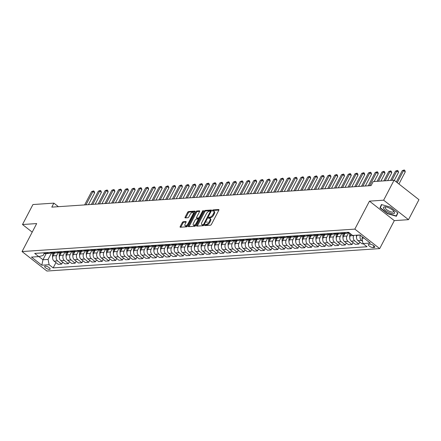 <?xml version="1.0" encoding="UTF-8"?>
<svg xmlns="http://www.w3.org/2000/svg" width="441" height="441" viewBox="0 0 441 441"><rect width="100%" height="100%" fill="white"/><g stroke="black" fill="none" stroke-linecap="round" stroke-linejoin="round"><path stroke-width="0.66" d="M204.767 225.064A0.656 0.298 -51.9 0 0 204.729 225.56A0.656 0.298 -51.9 0 0 204.85 225.588L210.484 225.208A0.943 0.424 -51.9 0 0 211.426 224.392L218.808 210.263A0.943 0.424 -51.9 0 0 218.857 209.558A0.943 0.424 -51.9 0 0 218.686 209.514L213.053 209.894A0.656 0.298 -51.9 0 0 212.397 210.467A0.656 0.298 -51.9 0 0 212.358 210.963A0.656 0.298 -51.9 0 0 212.479 210.996L213.207 210.947A3.01 1.367 -51.9 0 1 213.753 211.09A3.01 1.367 -51.9 0 1 213.593 213.339L212.975 214.519A3.01 1.367 -51.9 0 1 209.966 217.143L209.238 217.192A0.656 0.298 -51.9 0 0 208.582 217.766A0.656 0.298 -51.9 0 0 208.543 218.262A0.656 0.298 -51.9 0 0 208.665 218.289L209.392 218.24A3.01 1.367 -51.9 0 1 209.938 218.383A3.01 1.367 -51.9 0 1 209.778 220.638L209.161 221.817A3.01 1.367 -51.9 0 1 206.151 224.441L205.423 224.491A0.656 0.298 -51.9 0 0 204.767 225.064M49.546 269.429A3.065 1.031 -152.4 0 0 50.114 269.164A3.065 1.031 -152.4 0 0 48.538 267.213A3.065 1.031 -152.4 0 0 45.247 266.055A3.065 1.031 -152.4 0 0 44.679 266.325A3.065 1.031 -152.4 0 0 46.261 268.277A3.065 1.031 -152.4 0 0 49.546 269.429M183.23 221.707A0.943 0.424 -51.9 0 0 182.287 222.529L180.215 226.492A0.943 0.424 -51.9 0 0 180.165 227.198A0.943 0.424 -51.9 0 0 180.336 227.242L186.593 226.817A0.943 0.424 -51.9 0 0 187.535 226.001L194.916 211.873A0.943 0.424 -51.9 0 0 194.972 211.173A0.943 0.424 -51.9 0 0 194.801 211.123L188.544 211.548A0.943 0.424 -51.9 0 0 187.601 212.369L185.099 217.154A0.943 0.424 -51.9 0 0 185.049 217.86A0.943 0.424 -51.9 0 0 185.22 217.904L187.899 217.722A0.943 0.424 -51.9 0 0 188.836 216.9L190.077 214.53A2.514 1.141 -51.9 0 1 193.048 212.452A2.514 1.141 -51.9 0 1 192.915 214.337L188.053 223.637A2.514 1.141 -51.9 0 1 185.082 225.709A2.514 1.141 -51.9 0 1 185.214 223.83L186.025 222.281A0.943 0.424 -51.9 0 0 186.074 221.575A0.943 0.424 -51.9 0 0 185.909 221.531L183.23 221.707L183.903 222.236A0.943 0.424 -51.9 0 0 182.96 223.058L180.887 227.021A0.943 0.424 -51.9 0 0 180.804 227.209M36.68 223.57L22.497 224.524L32.943 204.541L53.879 203.13L51.79 207.127L371.068 185.606L373.163 181.609L394.094 180.198L383.648 200.181L369.464 201.14L354.84 229.116L22.05 251.552L36.68 223.57M196.708 225.379A0.943 0.424 -51.9 0 0 196.658 226.084A0.943 0.424 -51.9 0 0 196.829 226.128L203.086 225.709A0.943 0.424 -51.9 0 0 204.029 224.888L211.41 210.765A0.943 0.424 -51.9 0 0 211.46 210.059A0.943 0.424 -51.9 0 0 211.289 210.015L205.032 210.434A0.943 0.424 -51.9 0 0 204.095 211.256L196.708 225.379L197.381 225.908A0.943 0.424 -51.9 0 0 197.298 226.101M194.839 226.266L188.583 226.685A0.943 0.424 -51.9 0 1 188.412 226.641A0.943 0.424 -51.9 0 1 188.461 225.935L195.848 211.812A0.943 0.424 -51.9 0 1 196.785 210.991L199.464 210.809A0.943 0.424 -51.9 0 1 199.635 210.859A0.943 0.424 -51.9 0 1 199.586 211.559L196.592 217.286A0.943 0.424 -51.9 0 0 196.543 217.992A0.943 0.424 -51.9 0 0 196.714 218.036L198.489 217.92A0.943 0.424 -51.9 0 0 199.426 217.099L202.546 211.134A0.656 0.298 -51.9 0 1 203.323 210.589A0.656 0.298 -51.9 0 1 203.29 211.085L195.782 225.445A0.943 0.424 -51.9 0 1 194.839 226.266M370.054 244.22L368.863 244.303A2.971 0.998 -152.4 0 0 368.318 244.557A2.971 0.998 -152.4 0 0 369.845 246.447A2.971 0.998 -152.4 0 0 373.031 247.566L374.216 247.489A2.971 0.998 -152.4 0 0 374.767 247.23A2.971 0.998 -152.4 0 0 373.24 245.339A2.971 0.998 -152.4 0 0 370.054 244.22M354.84 229.116L379.69 248.603L46.906 271.039L22.05 251.552M55.946 262.582L53.168 267.896L367.05 246.74L362.982 243.553L370.275 243.063L359.933 234.954L352.64 235.444L348.572 232.258L34.696 253.415L38.758 256.601L43.119 255.51L44.249 253.343M53.168 267.896L49.105 264.71L41.812 265.201L31.465 257.092L38.758 256.601M369.464 201.14L394.32 220.627L408.504 219.668L383.648 200.181M408.504 219.668L418.95 199.685L394.094 180.198M22.497 224.524L32.199 232.131M394.32 220.627L379.69 248.603M58.41 206.68L53.879 203.13M362.982 243.553L361.967 238.25L362.601 237.043M361.967 238.25L363.968 238.118M46.162 253.619L42.959 259.755L48.091 259.407L51.41 253.057M62.699 262.125L61.679 264.087L58.168 264.319L54.1 261.133A3.831 3.159 -93.9 0 1 53.085 255.83L54.535 253.051M61.679 264.087L57.611 260.901A3.831 3.159 -93.9 0 1 56.597 255.593L58.162 252.605M69.452 261.673L68.432 263.63L64.921 263.867L60.852 260.681A3.831 3.159 -93.9 0 1 59.838 255.378L61.288 252.599M68.432 263.63L64.364 260.444A3.831 3.159 -93.9 0 1 63.35 255.141L64.915 252.147M76.205 261.215L75.185 263.172L71.674 263.409L67.605 260.223A3.831 3.159 -93.9 0 1 66.591 254.92L68.046 252.142M75.185 263.172L71.117 259.986A3.831 3.159 -93.9 0 1 70.102 254.683L71.668 251.695M82.958 260.763L81.938 262.72L78.426 262.957L74.358 259.771A3.831 3.159 -93.9 0 1 73.344 254.468L74.799 251.69M81.938 262.72L77.87 259.534A3.831 3.159 -93.9 0 1 76.855 254.231L78.421 251.238M89.71 260.306L88.691 262.263L85.179 262.5L81.111 259.314A3.831 3.159 -93.9 0 1 80.097 254.01L81.552 251.232M88.691 262.263L84.622 259.076A3.831 3.159 -93.9 0 1 83.608 253.773L85.174 250.786M96.463 259.854L95.443 261.811L91.932 262.048L87.864 258.861A3.831 3.159 -93.9 0 1 86.849 253.553L88.305 250.78M95.443 261.811L91.375 258.624A3.831 3.159 -93.9 0 1 90.361 253.316L91.926 250.328M103.216 259.396L102.196 261.353L98.685 261.59L94.617 258.404A3.831 3.159 -93.9 0 1 93.602 253.101L95.058 250.323M102.196 261.353L98.128 258.167A3.831 3.159 -93.9 0 1 97.114 252.864L98.679 249.871M109.969 258.939L108.949 260.901L105.438 261.133L101.369 257.946A3.831 3.159 -93.9 0 1 100.355 252.643L101.81 249.865M108.949 260.901L104.881 257.715A3.831 3.159 -93.9 0 1 103.867 252.406L105.432 249.419M116.722 258.487L115.702 260.444L112.19 260.681L108.128 257.494A3.831 3.159 -93.9 0 1 107.108 252.191L108.563 249.413M115.702 260.444L111.639 257.257A3.831 3.159 -93.9 0 1 110.619 251.954L112.185 248.961M123.474 258.029L122.455 259.986L118.943 260.223L114.881 257.037A3.831 3.159 -93.9 0 1 113.861 251.734L115.316 248.956M122.455 259.986L118.392 256.8A3.831 3.159 -93.9 0 1 117.372 251.497L118.938 248.509M130.227 257.577L129.207 259.534L125.696 259.771L121.633 256.585A3.831 3.159 -93.9 0 1 120.614 251.282L122.069 248.504M129.207 259.534L125.145 256.348A3.831 3.159 -93.9 0 1 124.125 251.045L125.691 248.051M136.986 257.12L135.96 259.076L132.449 259.314L128.386 256.127A3.831 3.159 -93.9 0 1 127.366 250.824L128.822 248.046M135.96 259.076L131.898 255.89A3.831 3.159 -93.9 0 1 130.878 250.587L132.443 247.599M143.738 256.668L142.713 258.624L139.202 258.861L135.139 255.675A3.831 3.159 -93.9 0 1 134.119 250.367L135.574 247.594M142.713 258.624L138.65 255.438A3.831 3.159 -93.9 0 1 137.631 250.13L139.196 247.142M150.491 256.21L149.466 258.167L145.954 258.404L141.892 255.218A3.831 3.159 -93.9 0 1 140.872 249.915L142.327 247.136M149.466 258.167L145.403 254.981A3.831 3.159 -93.9 0 1 144.389 249.678L145.949 246.684M157.244 255.752L156.219 257.715L152.707 257.946L148.645 254.76A3.831 3.159 -93.9 0 1 147.63 249.457L149.08 246.679M156.219 257.715L152.156 254.529A3.831 3.159 -93.9 0 1 151.142 249.22L152.702 246.232M163.997 255.3L162.972 257.257L159.46 257.494L155.397 254.308A3.831 3.159 -93.9 0 1 154.383 249.005L155.833 246.227M162.972 257.257L158.909 254.071A3.831 3.159 -93.9 0 1 157.895 248.768L159.455 245.775M170.75 254.843L169.724 256.8L166.213 257.037L162.15 253.851A3.831 3.159 -93.9 0 1 161.136 248.548L162.586 245.769M169.724 256.8L165.662 253.614A3.831 3.159 -93.9 0 1 164.647 248.311L166.207 245.323M177.502 254.391L176.477 256.348L172.966 256.585L168.903 253.399A3.831 3.159 -93.9 0 1 167.889 248.09L169.338 245.317M176.477 256.348L172.414 253.162A3.831 3.159 -93.9 0 1 171.4 247.859L172.96 244.865M184.255 253.933L183.23 255.89L179.719 256.127L175.656 252.941A3.831 3.159 -93.9 0 1 174.642 247.638L176.091 244.86M183.23 255.89L179.167 252.704A3.831 3.159 -93.9 0 1 178.153 247.401L179.713 244.413M191.008 253.481L189.983 255.438L186.471 255.675L182.409 252.489A3.831 3.159 -93.9 0 1 181.394 247.18L182.844 244.408M189.983 255.438L185.92 252.252A3.831 3.159 -93.9 0 1 184.906 246.943L186.466 243.956M197.761 253.024L196.736 254.981L193.224 255.218L189.161 252.031A3.831 3.159 -93.9 0 1 188.147 246.728L189.597 243.95M196.736 254.981L192.673 251.794A3.831 3.159 -93.9 0 1 191.659 246.491L193.219 243.498M204.514 252.566L203.488 254.523L199.977 254.76L195.914 251.574A3.831 3.159 -93.9 0 1 194.9 246.271L196.35 243.493M203.488 254.523L199.426 251.337A3.831 3.159 -93.9 0 1 198.411 246.034L199.971 243.046M211.267 252.114L210.241 254.071L206.73 254.308L202.667 251.122A3.831 3.159 -93.9 0 1 201.653 245.819L203.103 243.041M210.241 254.071L206.179 250.885A3.831 3.159 -93.9 0 1 205.164 245.582L206.724 242.589M218.019 251.657L216.994 253.614L213.483 253.851L209.42 250.664A3.831 3.159 -93.9 0 1 208.406 245.361L209.855 242.583M216.994 253.614L212.931 250.427A3.831 3.159 -93.9 0 1 211.917 245.124L213.477 242.137M224.772 251.205L223.747 253.162L220.235 253.399L216.173 250.212A3.831 3.159 -93.9 0 1 215.158 244.904L216.608 242.131M223.747 253.162L219.684 249.975A3.831 3.159 -93.9 0 1 218.67 244.672L220.23 241.679M231.525 250.747L230.5 252.704L226.988 252.941L222.925 249.755A3.831 3.159 -93.9 0 1 221.911 244.452L223.361 241.674M230.5 252.704L226.437 249.518A3.831 3.159 -93.9 0 1 225.423 244.215L226.983 241.227M238.278 250.295L237.252 252.252L233.741 252.489L229.678 249.303A3.831 3.159 -93.9 0 1 228.664 243.994L230.114 241.221M237.252 252.252L233.19 249.066A3.831 3.159 -93.9 0 1 232.175 243.757L233.736 240.769M245.031 249.838L244.005 251.794L240.494 252.031L236.431 248.845A3.831 3.159 -93.9 0 1 235.417 243.542L236.867 240.764M244.005 251.794L239.943 248.608A3.831 3.159 -93.9 0 1 238.928 243.305L240.494 240.312M251.783 249.38L250.758 251.337L247.247 251.574L243.184 248.388A3.831 3.159 -93.9 0 1 242.17 243.085L243.619 240.306M250.758 251.337L246.695 248.151A3.831 3.159 -93.9 0 1 245.681 242.848L247.247 239.86M258.536 248.928L257.511 250.885L253.999 251.122L249.937 247.936A3.831 3.159 -93.9 0 1 248.922 242.633L250.372 239.854M257.511 250.885L253.448 247.699A3.831 3.159 -93.9 0 1 252.434 242.396L253.999 239.402M265.289 248.47L264.269 250.427L260.752 250.664L256.69 247.478A3.831 3.159 -93.9 0 1 255.675 242.175L257.125 239.397M264.269 250.427L260.201 247.241A3.831 3.159 -93.9 0 1 259.187 241.938L260.752 238.95M272.042 248.018L271.022 249.975L267.511 250.212L263.442 247.026A3.831 3.159 -93.9 0 1 262.428 241.718L263.878 238.945M271.022 249.975L266.954 246.789A3.831 3.159 -93.9 0 1 265.94 241.486L267.505 238.493M278.795 247.561L277.775 249.518L274.263 249.755L270.195 246.569A3.831 3.159 -93.9 0 1 269.181 241.266L270.631 238.487M277.775 249.518L273.707 246.332A3.831 3.159 -93.9 0 1 272.692 241.029L274.258 238.041M285.548 247.109L284.528 249.066L281.016 249.303L276.948 246.117A3.831 3.159 -93.9 0 1 275.934 240.808L277.389 238.035M284.528 249.066L280.459 245.88A3.831 3.159 -93.9 0 1 279.445 240.571L281.011 237.583M292.3 246.651L291.281 248.608L287.769 248.845L283.701 245.659A3.831 3.159 -93.9 0 1 282.687 240.356L284.142 237.578M291.281 248.608L287.212 245.422A3.831 3.159 -93.9 0 1 286.198 240.119L287.764 237.126M299.053 246.194L298.033 248.151L294.522 248.388L290.454 245.202A3.831 3.159 -93.9 0 1 289.439 239.898L290.895 237.12M298.033 248.151L293.965 244.964A3.831 3.159 -93.9 0 1 292.951 239.661L294.516 236.674M305.806 245.742L304.786 247.699L301.275 247.936L297.206 244.749A3.831 3.159 -93.9 0 1 296.192 239.446L297.647 236.668M304.786 247.699L300.718 244.512A3.831 3.159 -93.9 0 1 299.704 239.209L301.269 236.216M312.559 245.284L311.539 247.241L308.027 247.478L303.959 244.292A3.831 3.159 -93.9 0 1 302.945 238.989L304.4 236.211M311.539 247.241L307.471 244.055A3.831 3.159 -93.9 0 1 306.456 238.752L308.022 235.764M319.312 244.832L318.292 246.789L314.78 247.026L310.712 243.84A3.831 3.159 -93.9 0 1 309.698 238.531L311.153 235.759M318.292 246.789L314.229 243.603A3.831 3.159 -93.9 0 1 313.209 238.294L314.775 235.307M326.064 244.375L325.045 246.332L321.533 246.569L317.47 243.382A3.831 3.159 -93.9 0 1 316.451 238.079L317.906 235.301M325.045 246.332L320.982 243.145A3.831 3.159 -93.9 0 1 319.962 237.842L321.528 234.855M332.817 243.917L331.797 245.88L328.286 246.117L324.223 242.93A3.831 3.159 -93.9 0 1 323.203 237.622L324.659 234.844M331.797 245.88L327.735 242.693A3.831 3.159 -93.9 0 1 326.715 237.385L328.28 234.397M339.576 243.465L338.55 245.422L335.039 245.659L330.976 242.473A3.831 3.159 -93.9 0 1 329.956 237.17L331.412 234.392M338.55 245.422L334.487 242.236A3.831 3.159 -93.9 0 1 333.468 236.933L335.033 233.939M346.328 243.008L345.303 244.964L341.792 245.202L337.729 242.015A3.831 3.159 -93.9 0 1 336.709 236.712L338.164 233.934M345.303 244.964L341.24 241.778A3.831 3.159 -93.9 0 1 340.22 236.475L341.786 233.487M353.081 242.556L352.056 244.512L348.544 244.749L344.482 241.563A3.831 3.159 -93.9 0 1 343.462 236.26L344.917 233.482M352.056 244.512L347.993 241.326A3.831 3.159 -93.9 0 1 346.973 236.023L348.539 233.03M359.834 242.098L358.809 244.055L355.297 244.292L351.234 241.106A3.831 3.159 -93.9 0 1 350.22 235.803L351.053 234.204M358.809 244.055L354.746 240.869A3.831 3.159 -93.9 0 1 353.732 235.566L353.836 235.362M363.241 243.757L362.05 243.84L357.987 240.654A3.831 3.159 -93.9 0 1 356.973 235.345L357.078 235.147M38.891 256.568L42.959 259.755L41.812 265.201M207.446 222.066L206.41 222.137M362.541 241.233L361.499 240.417A3.831 3.159 -93.9 0 1 360.385 235.307M349.719 233.157L349.57 233.168A3.831 3.159 -93.9 0 1 347.64 232.539L347.381 232.335M347.91 232.732A3.831 3.159 -93.9 0 1 346.328 233.383A3.831 3.159 -93.9 0 1 344.399 232.76L344.14 232.556M346.328 233.383L342.817 233.62A3.831 3.159 -93.9 0 1 340.887 232.997L340.628 232.793M341.158 233.19A3.831 3.159 -93.9 0 1 339.576 233.84A3.831 3.159 -93.9 0 1 337.646 233.217L337.387 233.013M339.576 233.84L336.064 234.077A3.831 3.159 -93.9 0 1 334.135 233.454L333.876 233.25M334.405 233.642A3.831 3.159 -93.9 0 1 332.823 234.298A3.831 3.159 -93.9 0 1 330.893 233.669L330.634 233.465M332.823 234.298L329.311 234.535A3.831 3.159 -93.9 0 1 327.382 233.906L327.123 233.702M327.652 234.099A3.831 3.159 -93.9 0 1 326.07 234.75A3.831 3.159 -93.9 0 1 324.141 234.127L323.881 233.923M326.07 234.75L322.558 234.987A3.831 3.159 -93.9 0 1 320.629 234.364L320.37 234.16M320.899 234.551A3.831 3.159 -93.9 0 1 319.317 235.207A3.831 3.159 -93.9 0 1 317.388 234.579L317.129 234.375M319.317 235.207L315.806 235.444A3.831 3.159 -93.9 0 1 313.876 234.816L313.617 234.612M314.146 235.009A3.831 3.159 -93.9 0 1 312.564 235.659A3.831 3.159 -93.9 0 1 310.635 235.036L310.376 234.833M312.564 235.659L309.053 235.896A3.831 3.159 -93.9 0 1 307.123 235.274L306.864 235.07M307.394 235.466A3.831 3.159 -93.9 0 1 305.811 236.117A3.831 3.159 -93.9 0 1 303.882 235.488L303.623 235.29M305.811 236.117L302.3 236.354A3.831 3.159 -93.9 0 1 300.371 235.726L300.112 235.522M300.641 235.918A3.831 3.159 -93.9 0 1 299.059 236.574A3.831 3.159 -93.9 0 1 297.129 235.946L296.87 235.742M299.059 236.574L295.547 236.806A3.831 3.159 -93.9 0 1 293.618 236.183L293.359 235.979M293.888 236.376A3.831 3.159 -93.9 0 1 292.306 237.026A3.831 3.159 -93.9 0 1 290.376 236.404L290.117 236.2M292.306 237.026L288.794 237.264A3.831 3.159 -93.9 0 1 286.865 236.641L286.606 236.437M287.135 236.828A3.831 3.159 -93.9 0 1 285.553 237.484A3.831 3.159 -93.9 0 1 283.624 236.856L283.365 236.652M285.553 237.484L282.042 237.721A3.831 3.159 -93.9 0 1 280.112 237.093L279.853 236.889M280.382 237.286A3.831 3.159 -93.9 0 1 278.8 237.936A3.831 3.159 -93.9 0 1 276.871 237.313L276.612 237.109M278.8 237.936L275.289 238.173A3.831 3.159 -93.9 0 1 273.359 237.55L273.1 237.346M273.629 237.738A3.831 3.159 -93.9 0 1 272.047 238.394A3.831 3.159 -93.9 0 1 270.118 237.765L269.859 237.561M272.047 238.394L268.536 238.631A3.831 3.159 -93.9 0 1 266.607 238.002L266.347 237.798M266.877 238.195A3.831 3.159 -93.9 0 1 265.295 238.846A3.831 3.159 -93.9 0 1 263.365 238.223L263.106 238.019M265.295 238.846L261.783 239.083A3.831 3.159 -93.9 0 1 259.854 238.46L259.595 238.256M260.124 238.653A3.831 3.159 -93.9 0 1 258.542 239.303A3.831 3.159 -93.9 0 1 256.612 238.675L256.353 238.476M258.542 239.303L255.03 239.54A3.831 3.159 -93.9 0 1 253.101 238.912L252.842 238.713M253.371 239.105A3.831 3.159 -93.9 0 1 251.789 239.761A3.831 3.159 -93.9 0 1 249.86 239.132L249.6 238.928M251.789 239.761L248.277 239.992A3.831 3.159 -93.9 0 1 246.348 239.369L246.089 239.165M246.618 239.562A3.831 3.159 -93.9 0 1 245.036 240.213A3.831 3.159 -93.9 0 1 243.107 239.59L242.842 239.386M245.036 240.213L241.525 240.45A3.831 3.159 -93.9 0 1 239.595 239.827L239.331 239.623M239.865 240.014A3.831 3.159 -93.9 0 1 238.283 240.67A3.831 3.159 -93.9 0 1 236.354 240.042L236.089 239.838M238.283 240.67L234.772 240.907A3.831 3.159 -93.9 0 1 232.842 240.279L232.578 240.075M233.113 240.472A3.831 3.159 -93.9 0 1 231.531 241.122A3.831 3.159 -93.9 0 1 229.596 240.499L229.337 240.295M231.531 241.122L228.014 241.359A3.831 3.159 -93.9 0 1 226.084 240.736L225.825 240.532M226.36 240.924A3.831 3.159 -93.9 0 1 224.772 241.58A3.831 3.159 -93.9 0 1 222.843 240.951L222.584 240.747M224.772 241.58L221.261 241.817A3.831 3.159 -93.9 0 1 219.331 241.188L219.072 240.984M219.607 241.381A3.831 3.159 -93.9 0 1 218.019 242.032A3.831 3.159 -93.9 0 1 216.09 241.409L215.831 241.205M218.019 242.032L214.508 242.269A3.831 3.159 -93.9 0 1 212.579 241.646L212.319 241.442M212.854 241.839A3.831 3.159 -93.9 0 1 211.267 242.489A3.831 3.159 -93.9 0 1 209.337 241.861L209.078 241.662M211.267 242.489L207.755 242.726A3.831 3.159 -93.9 0 1 205.826 242.098L205.567 241.9M206.101 242.291A3.831 3.159 -93.9 0 1 204.514 242.947A3.831 3.159 -93.9 0 1 202.584 242.318L202.325 242.115M204.514 242.947L201.002 243.178A3.831 3.159 -93.9 0 1 199.073 242.556L198.814 242.352M199.349 242.748A3.831 3.159 -93.9 0 1 197.761 243.399A3.831 3.159 -93.9 0 1 195.832 242.776L195.572 242.572M197.761 243.399L194.249 243.636A3.831 3.159 -93.9 0 1 192.32 243.013L192.061 242.809M192.596 243.2A3.831 3.159 -93.9 0 1 191.008 243.856A3.831 3.159 -93.9 0 1 189.079 243.228L188.82 243.024M191.008 243.856L187.497 244.094A3.831 3.159 -93.9 0 1 185.567 243.465L185.308 243.261M185.843 243.658A3.831 3.159 -93.9 0 1 184.255 244.308A3.831 3.159 -93.9 0 1 182.326 243.686L182.067 243.482M184.255 244.308L180.744 244.546A3.831 3.159 -93.9 0 1 178.814 243.923L178.555 243.719M179.09 244.11A3.831 3.159 -93.9 0 1 177.502 244.766A3.831 3.159 -93.9 0 1 175.573 244.138L175.314 243.934M177.502 244.766L173.991 245.003A3.831 3.159 -93.9 0 1 172.062 244.375L171.803 244.171M172.337 244.568A3.831 3.159 -93.9 0 1 170.75 245.218A3.831 3.159 -93.9 0 1 168.82 244.595L168.561 244.391M170.75 245.218L167.238 245.455A3.831 3.159 -93.9 0 1 165.309 244.832L165.05 244.628M165.584 245.025A3.831 3.159 -93.9 0 1 163.997 245.676A3.831 3.159 -93.9 0 1 162.067 245.047L161.808 244.849M163.997 245.676L160.485 245.913A3.831 3.159 -93.9 0 1 158.556 245.284L158.297 245.086M158.832 245.477A3.831 3.159 -93.9 0 1 157.244 246.133A3.831 3.159 -93.9 0 1 155.315 245.505L155.056 245.301M157.244 246.133L153.733 246.37A3.831 3.159 -93.9 0 1 151.803 245.742L151.544 245.538M152.073 245.935A3.831 3.159 -93.9 0 1 150.491 246.585A3.831 3.159 -93.9 0 1 148.562 245.962L148.303 245.758M150.491 246.585L146.98 246.822A3.831 3.159 -93.9 0 1 145.05 246.199L144.791 245.995M145.321 246.387A3.831 3.159 -93.9 0 1 143.738 247.043A3.831 3.159 -93.9 0 1 141.809 246.414L141.55 246.21M143.738 247.043L140.227 247.28A3.831 3.159 -93.9 0 1 138.298 246.651L138.039 246.447M138.568 246.844A3.831 3.159 -93.9 0 1 136.986 247.495A3.831 3.159 -93.9 0 1 135.056 246.872L134.797 246.668M136.986 247.495L133.474 247.732A3.831 3.159 -93.9 0 1 131.545 247.109L131.286 246.905M131.815 247.296A3.831 3.159 -93.9 0 1 130.233 247.952A3.831 3.159 -93.9 0 1 128.303 247.324L128.044 247.12M130.233 247.952L126.721 248.189A3.831 3.159 -93.9 0 1 124.792 247.561L124.533 247.357M125.062 247.754A3.831 3.159 -93.9 0 1 123.48 248.404A3.831 3.159 -93.9 0 1 121.551 247.781L121.292 247.577M123.48 248.404L119.969 248.641A3.831 3.159 -93.9 0 1 118.039 248.018L117.78 247.814M118.309 248.211A3.831 3.159 -93.9 0 1 116.727 248.862A3.831 3.159 -93.9 0 1 114.798 248.239L114.539 248.035M116.727 248.862L113.216 249.099A3.831 3.159 -93.9 0 1 111.286 248.47L111.027 248.272M111.556 248.663A3.831 3.159 -93.9 0 1 109.974 249.319A3.831 3.159 -93.9 0 1 108.045 248.691L107.786 248.487M109.974 249.319L106.463 249.556A3.831 3.159 -93.9 0 1 104.534 248.928L104.274 248.724M104.804 249.121A3.831 3.159 -93.9 0 1 103.222 249.771A3.831 3.159 -93.9 0 1 101.292 249.148L101.033 248.945M103.222 249.771L99.71 250.008A3.831 3.159 -93.9 0 1 97.781 249.386L97.522 249.182M98.051 249.573A3.831 3.159 -93.9 0 1 96.469 250.229A3.831 3.159 -93.9 0 1 94.539 249.6L94.28 249.397M96.469 250.229L92.957 250.466A3.831 3.159 -93.9 0 1 91.028 249.838L90.769 249.634M91.298 250.03A3.831 3.159 -93.9 0 1 89.716 250.681A3.831 3.159 -93.9 0 1 87.787 250.058L87.527 249.854M89.716 250.681L86.204 250.918A3.831 3.159 -93.9 0 1 84.275 250.295L84.016 250.091M84.545 250.482A3.831 3.159 -93.9 0 1 82.963 251.138A3.831 3.159 -93.9 0 1 81.034 250.51L80.775 250.306M82.963 251.138L79.452 251.376A3.831 3.159 -93.9 0 1 77.522 250.747L77.263 250.543M77.792 250.94A3.831 3.159 -93.9 0 1 76.21 251.59A3.831 3.159 -93.9 0 1 74.281 250.968L74.022 250.764M76.21 251.59L72.699 251.828A3.831 3.159 -93.9 0 1 70.769 251.205L70.51 251.001M71.04 251.398A3.831 3.159 -93.9 0 1 69.457 252.048A3.831 3.159 -93.9 0 1 67.528 251.425L67.269 251.221M69.457 252.048L65.946 252.285A3.831 3.159 -93.9 0 1 64.017 251.657L63.758 251.458M64.287 251.85A3.831 3.159 -93.9 0 1 62.705 252.506A3.831 3.159 -93.9 0 1 60.775 251.877L60.516 251.673M62.705 252.506L59.193 252.743A3.831 3.159 -93.9 0 1 57.264 252.114L57.005 251.91M57.534 252.307A3.831 3.159 -93.9 0 1 55.952 252.958A3.831 3.159 -93.9 0 1 54.023 252.335L53.763 252.131M55.952 252.958L52.44 253.195A3.831 3.159 -93.9 0 1 50.511 252.572L50.252 252.368M50.781 252.759A3.831 3.159 -93.9 0 1 49.199 253.415A3.831 3.159 -93.9 0 1 47.27 252.787L47.011 252.583M49.199 253.415L45.688 253.652A3.831 3.159 -93.9 0 1 43.758 253.024L43.499 252.82M48.091 259.407L49.105 264.71M381.432 204.541L379.96 207.827L387.446 213.692L396.404 216.277L397.87 212.992L390.384 207.121L381.432 204.541M397.65 212.816L396.25 215.936L387.573 213.433L387.446 213.692M381.647 204.602L379.96 207.827M205.462 225.549A0.656 0.298 -51.9 0 1 206.096 225.015L206.823 224.971A3.01 1.367 -51.9 0 0 209.833 222.341L209.161 221.817M209.938 218.383L210.611 218.912A3.01 1.367 -51.9 0 1 210.451 221.167L209.833 222.341M213.753 211.09L214.425 211.614A3.01 1.367 -51.9 0 1 214.265 213.868L213.648 215.043A3.01 1.367 -51.9 0 1 210.638 217.672L209.91 217.722A0.656 0.298 -51.9 0 0 209.277 218.251M218.89 210.076L213.725 210.423A0.656 0.298 -51.9 0 0 213.091 210.952M211.493 210.572L205.704 210.963A0.943 0.424 -51.9 0 0 204.767 211.785L197.381 225.908M203.075 224.651A0.656 0.298 -51.9 0 0 203.736 224.072L210.219 211.674A0.656 0.298 -51.9 0 0 210.252 211.184A0.656 0.298 -51.9 0 0 210.131 211.151L209.365 211.206A3.01 1.367 -51.9 0 0 206.355 213.83L201.923 222.303A3.01 1.367 -51.9 0 0 201.763 224.557A3.01 1.367 -51.9 0 0 202.309 224.701L203.075 224.651L203.748 225.175A0.656 0.298 -51.9 0 0 203.863 225.147M210.252 211.184L210.919 211.708A0.656 0.298 -51.9 0 0 210.804 211.68M201.763 224.557L202.436 225.086A3.01 1.367 -51.9 0 0 202.981 225.23L202.309 224.701M203.748 225.175L202.981 225.23M199.668 211.371L197.458 211.52A0.943 0.424 -51.9 0 0 196.521 212.341L189.134 226.465A0.943 0.424 -51.9 0 0 189.051 226.652M197.127 218.367A0.943 0.424 -51.9 0 0 197.215 218.521A0.943 0.424 -51.9 0 0 197.381 218.565L199.161 218.444A0.943 0.424 -51.9 0 0 199.519 218.295M193.483 223.234A2.514 1.141 -51.9 0 0 193.351 225.114A2.514 1.141 -51.9 0 0 196.322 223.041L198.031 219.767A0.943 0.424 -51.9 0 0 198.081 219.061A0.943 0.424 -51.9 0 0 197.915 219.017L196.135 219.138A0.943 0.424 -51.9 0 0 195.198 219.954L193.483 223.234M193.351 225.114L194.023 225.643A2.514 1.141 -51.9 0 0 196.14 224.75M186.113 222.088L183.903 222.236M185.082 225.709L185.755 226.239A2.514 1.141 -51.9 0 0 187.877 225.345M193.957 213.714A2.514 1.141 -51.9 0 0 193.72 212.981L193.048 212.452M195.005 211.686L189.211 212.077A0.943 0.424 -51.9 0 0 188.274 212.893L185.771 217.683A0.943 0.424 -51.9 0 0 185.689 217.871M398.94 183.996L405.262 171.896L403.581 170.579L402.231 170.673L396.332 181.951M397.258 182.679L403.581 170.579L404.226 169.961L404.899 170.491L405.262 171.896M402.231 170.673L404.226 169.961M356.493 237.385A2.541 2.095 -93.9 0 1 356.444 236.905L356.411 235.191M394.32 180.369L398.51 172.354L396.828 171.036L395.478 171.125L390.616 180.43M391.966 180.341L396.828 171.036L397.473 170.419L398.146 170.943L398.51 172.354M395.478 171.125L397.473 170.419M349.741 237.837A2.541 2.095 -93.9 0 1 349.691 237.363L349.608 233.162M387.667 180.628L391.757 172.806L390.076 171.488L388.725 171.582L383.863 180.887M350.65 233.884L350.672 234.932M385.214 180.793L390.076 171.488L390.72 170.876L391.393 171.4L391.757 172.806M388.725 171.582L390.72 170.876M342.988 238.294A2.541 2.095 -93.9 0 1 342.938 237.815L342.855 233.62M380.914 181.086L385.004 173.263L383.323 171.946L381.972 172.04L377.11 181.339M344.548 234.193L344.531 233.504M343.881 233.548L343.919 235.389M378.461 181.251L383.323 171.946L383.968 171.329L384.64 171.858L385.004 173.263M381.972 172.04L383.968 171.329M336.235 238.746A2.541 2.095 -93.9 0 1 336.185 238.272L336.103 234.077M374.161 181.538L378.251 173.715L376.57 172.403L375.219 172.492L368.268 185.793M337.795 234.645L337.778 233.962M337.128 234.006L337.167 235.841M369.619 185.705L376.57 172.403L377.215 171.786L377.887 172.31L378.251 173.715M375.219 172.492L377.215 171.786M388.141 212.165A6.229 2.095 -152.4 0 0 393.576 213.648A6.229 2.095 -152.4 0 0 393.934 211.36A6.229 2.095 -152.4 0 0 389.855 208.334A6.229 2.095 -152.4 0 0 385.269 206.835A6.229 2.095 -152.4 0 0 383.626 208.494A6.229 2.095 -152.4 0 0 388.141 212.165M386.007 206.934A4.713 1.588 -152.4 0 0 385.202 207.336A4.713 1.588 -152.4 0 0 388.73 210.969A4.713 1.588 -152.4 0 0 393.559 211.702A4.713 1.588 -152.4 0 0 393.427 210.815M397.815 212.948L396.25 215.936M387.573 213.433L380.324 207.744L381.719 204.624M329.482 239.204A2.541 2.095 -93.9 0 1 329.433 238.73L329.35 234.529M365.319 185.992L371.498 174.173L369.817 172.855L368.467 172.949L361.515 186.251M331.037 235.103L331.026 234.419M330.375 234.463L330.414 236.299M362.866 186.157L369.817 172.855L370.462 172.238L371.135 172.767L371.498 174.173M368.467 172.949L370.462 172.238M322.729 239.656A2.541 2.095 -93.9 0 1 322.68 239.182L322.597 234.987M358.566 186.449L364.746 174.63L363.064 173.313L361.714 173.401L354.762 186.703M324.284 235.555L324.273 234.871M323.622 234.915L323.661 236.751M356.113 186.615L363.064 173.313L363.709 172.696L364.382 173.219L364.746 174.63M361.714 173.401L363.709 172.696M315.977 240.113A2.541 2.095 -93.9 0 1 315.927 239.639L315.844 235.439M351.813 186.901L357.993 175.083L356.311 173.765L354.961 173.859L348.01 187.16M317.531 236.012L317.52 235.329M316.87 235.373L316.908 237.208M349.36 187.067L356.311 173.765L356.956 173.148L357.623 173.677L357.993 175.083M354.961 173.859L356.956 173.148M309.224 240.571A2.541 2.095 -93.9 0 1 309.174 240.091L309.091 235.896M345.06 187.359L351.24 175.54L349.559 174.223L348.208 174.311L341.257 187.612M310.778 236.464L310.767 235.781M310.117 235.825L310.155 237.66M342.607 187.524L349.559 174.223L350.204 173.605L350.871 174.129L351.24 175.54M348.208 174.311L350.204 173.605M302.471 241.023A2.541 2.095 -93.9 0 1 302.421 240.549L302.339 236.348M338.308 187.811L344.487 175.992L342.806 174.675L341.455 174.768L334.504 188.07M304.025 236.922L304.014 236.238M303.364 236.282L303.402 238.118M335.855 187.976L342.806 174.675L343.451 174.063L344.118 174.586L344.487 175.992M341.455 174.768L343.451 174.063M295.718 241.481A2.541 2.095 -93.9 0 1 295.668 241.001L295.586 236.806M331.555 188.268L337.734 176.45L336.053 175.132L334.702 175.226L327.751 188.528M297.273 237.379L297.262 236.69M296.611 236.734L296.65 238.575M329.102 188.434L336.053 175.132L336.698 174.515L337.365 175.044L337.734 176.45M334.702 175.226L336.698 174.515M288.965 241.933A2.541 2.095 -93.9 0 1 288.916 241.459L288.833 237.264M324.802 188.726L330.982 176.902L329.3 175.59L327.95 175.678L320.998 188.98M290.52 237.831L290.509 237.148M289.858 237.192L289.897 239.028M322.349 188.891L329.3 175.59L329.94 174.972L330.612 175.496L330.982 176.902M327.95 175.678L329.94 174.972M282.212 242.39A2.541 2.095 -93.9 0 1 282.163 241.916L282.08 237.716M318.049 189.178L324.229 177.359L322.547 176.042L321.197 176.135L314.246 189.437M283.767 238.289L283.756 237.605M283.105 237.649L283.144 239.485M315.596 189.343L322.547 176.042L323.187 175.424L323.859 175.953L324.229 177.359M321.197 176.135L323.187 175.424M275.46 242.842A2.541 2.095 -93.9 0 1 275.41 242.368L275.327 238.173M311.296 189.636L317.476 177.817L315.795 176.499L314.444 176.587L307.487 189.889M277.014 238.741L277.003 238.057M276.353 238.101L276.391 239.937M308.838 189.801L315.795 176.499L316.434 175.882L317.107 176.406L317.476 177.817M314.444 176.587L316.434 175.882M268.701 243.3A2.541 2.095 -93.9 0 1 268.657 242.826L268.575 238.625M304.544 190.088L310.723 178.269L309.042 176.951L307.691 177.045L300.734 190.347M270.261 239.198L270.25 238.515M269.6 238.559L269.638 240.395M302.085 190.253L309.042 176.951L309.681 176.334L310.354 176.863L310.723 178.269M307.691 177.045L309.681 176.334M261.948 243.757A2.541 2.095 -93.9 0 1 261.904 243.278L261.822 239.083M297.791 190.545L303.97 178.726L302.289 177.409L300.938 177.497L293.982 190.799M263.509 239.65L263.498 238.967M262.847 239.011L262.886 240.847M295.332 190.71L302.289 177.409L302.928 176.791L303.601 177.321L303.97 178.726M300.938 177.497L302.928 176.791M255.196 244.209A2.541 2.095 -93.9 0 1 255.152 243.735L255.069 239.535M291.038 190.997L297.217 179.178L295.536 177.861L294.186 177.955L287.229 191.256M256.756 240.108L256.745 239.424M256.094 239.469L256.133 241.304M288.579 191.162L295.536 177.861L296.176 177.249L296.848 177.773L297.217 179.178M294.186 177.955L296.176 177.249M248.443 244.667A2.541 2.095 -93.9 0 1 248.399 244.187L248.316 239.992M284.285 191.455L290.459 179.636L288.783 178.318L287.433 178.412L280.476 191.714M250.003 240.565L249.992 239.882M249.341 239.921L249.38 241.762M281.827 191.62L288.783 178.318L289.423 177.701L290.095 178.23L290.459 179.636M287.433 178.412L289.423 177.701M241.69 245.119A2.541 2.095 -93.9 0 1 241.646 244.645L241.563 240.45M277.532 191.912L283.706 180.088L282.031 178.776L280.68 178.864L273.723 192.166M243.25 241.018L243.239 240.334M242.589 240.378L242.627 242.214M275.074 192.078L282.031 178.776L282.67 178.158L283.343 178.682L283.706 180.088M280.68 178.864L282.67 178.158M234.937 245.576A2.541 2.095 -93.9 0 1 234.893 245.102L234.81 240.902M270.774 192.364L276.954 180.545L275.278 179.228L273.927 179.322L266.97 192.623M236.497 241.475L236.486 240.792M235.836 240.836L235.874 242.671M268.321 192.53L275.278 179.228L275.917 178.611L276.59 179.14L276.954 180.545M273.927 179.322L275.917 178.611M228.184 246.028A2.541 2.095 -93.9 0 1 228.14 245.554L228.058 241.359M264.021 192.822L270.201 181.003L268.525 179.685L267.174 179.774L260.218 193.075M229.744 241.927L229.733 241.244M229.083 241.288L229.122 243.123M261.568 192.987L268.525 179.685L269.164 179.068L269.837 179.592L270.201 181.003M267.174 179.774L269.164 179.068M221.432 246.486A2.541 2.095 -93.9 0 1 221.388 246.012L221.305 241.811M257.268 193.274L263.448 181.455L261.772 180.137L260.422 180.231L253.465 193.533M222.992 242.385L222.975 241.701M222.33 241.745L222.369 243.581M254.815 193.439L261.772 180.137L262.412 179.52L263.084 180.049L263.448 181.455M260.422 180.231L262.412 179.52M214.679 246.943A2.541 2.095 -93.9 0 1 214.635 246.464L214.552 242.269M250.516 193.731L256.695 181.912L255.019 180.595L253.669 180.683L246.712 193.985M216.239 242.837L216.222 242.153M215.577 242.197L215.61 244.033M248.062 193.897L255.019 180.595L255.659 179.978L256.331 180.507L256.695 181.912M253.669 180.683L255.659 179.978M207.926 247.395A2.541 2.095 -93.9 0 1 207.882 246.921L207.799 242.721M243.763 194.183L249.942 182.365L248.266 181.047L246.916 181.141L239.959 194.442M209.486 243.294L209.469 242.611M208.825 242.655L208.858 244.49M241.31 194.349L248.266 181.047L248.906 180.435L249.578 180.959L249.942 182.365M246.916 181.141L248.906 180.435M201.173 247.853A2.541 2.095 -93.9 0 1 201.129 247.379L201.046 243.178M237.01 194.641L243.189 182.822L241.514 181.505L240.163 181.598L233.206 194.9M202.733 243.752L202.717 243.068M202.072 243.107L202.105 244.948M234.557 194.806L241.514 181.505L242.153 180.887L242.826 181.416L243.189 182.822M240.163 181.598L242.153 180.887M194.42 248.305A2.541 2.095 -93.9 0 1 194.376 247.831L194.294 243.636M230.257 195.098L236.437 183.274L234.761 181.962L233.41 182.05L226.454 195.352M195.98 244.204L195.964 243.52M195.319 243.564L195.352 245.4M227.804 195.264L234.761 181.962L235.4 181.345L236.073 181.868L236.437 183.274M233.41 182.05L235.4 181.345M187.668 248.763A2.541 2.095 -93.9 0 1 187.623 248.289L187.541 244.088M223.504 195.55L229.684 183.732L228.008 182.414L226.657 182.508L219.701 195.81M189.228 244.661L189.211 243.978M188.566 244.022L188.599 245.858M221.051 195.716L228.008 182.414L228.647 181.797L229.32 182.326L229.684 183.732M226.657 182.508L228.647 181.797M180.915 249.215A2.541 2.095 -93.9 0 1 180.871 248.741L180.782 244.546M216.751 196.008L222.931 184.189L221.255 182.872L219.899 182.96L212.948 196.262M182.475 245.113L182.458 244.43M181.813 244.474L181.846 246.31M214.298 196.173L221.255 182.872L221.895 182.254L222.567 182.778L222.931 184.189M219.899 182.96L221.895 182.254M174.162 249.672A2.541 2.095 -93.9 0 1 174.118 249.198L174.03 244.998M209.999 196.46L216.178 184.641L214.497 183.324L213.146 183.417L206.195 196.719M175.722 245.571L175.705 244.887M175.06 244.931L175.094 246.767M207.546 196.625L214.497 183.324L215.142 182.706L215.814 183.236L216.178 184.641M213.146 183.417L215.142 182.706M167.409 250.13A2.541 2.095 -93.9 0 1 167.365 249.65L167.277 245.455M203.246 196.918L209.425 185.099L207.744 183.781L206.394 183.869L199.442 197.171M168.969 246.023L168.953 245.339M168.308 245.383L168.341 247.219M200.793 197.083L207.744 183.781L208.389 183.164L209.062 183.693L209.425 185.099M206.394 183.869L208.389 183.164M160.656 250.582A2.541 2.095 -93.9 0 1 160.612 250.108L160.524 245.907M196.493 197.37L202.673 185.551L200.991 184.239L199.641 184.327L192.689 197.629M162.216 246.48L162.2 245.797M161.555 245.841L161.588 247.677M194.04 197.54L200.991 184.239L201.636 183.621L202.309 184.145L202.673 185.551M199.641 184.327L201.636 183.621M153.903 251.039A2.541 2.095 -93.9 0 1 153.854 250.565L153.771 246.365M189.74 197.827L195.92 186.008L194.238 184.691L192.888 184.785L185.937 198.086M155.464 246.938L155.447 246.254M154.802 246.293L154.835 248.134M187.287 197.992L194.238 184.691L194.883 184.073L195.556 184.603L195.92 186.008M192.888 184.785L194.883 184.073M147.151 251.491A2.541 2.095 -93.9 0 1 147.101 251.017L147.018 246.822M182.987 198.285L189.167 186.466L187.486 185.148L186.135 185.237L179.184 198.538M148.711 247.39L148.694 246.706M148.049 246.751L148.082 248.586M180.534 198.45L187.486 185.148L188.131 184.531L188.803 185.055L189.167 186.466M186.135 185.237L188.131 184.531M140.398 251.949A2.541 2.095 -93.9 0 1 140.348 251.475L140.266 247.274M176.235 198.737L182.414 186.918L180.733 185.6L179.382 185.694L172.431 198.996M141.958 247.848L141.941 247.164M141.291 247.208L141.329 249.044M173.782 198.902L180.733 185.6L181.378 184.983L182.05 185.512L182.414 186.918M179.382 185.694L181.378 184.983M133.645 252.401A2.541 2.095 -93.9 0 1 133.595 251.927L133.513 247.732M169.482 199.194L175.661 187.375L173.98 186.058L172.629 186.146L165.678 199.448M135.205 248.3L135.189 247.616M134.538 247.66L134.577 249.496M167.029 199.36L173.98 186.058L174.625 185.44L175.298 185.964L175.661 187.375M172.629 186.146L174.625 185.44M126.892 252.858A2.541 2.095 -93.9 0 1 126.843 252.384L126.76 248.184M162.729 199.646L168.909 187.827L167.227 186.51L165.877 186.604L158.925 199.905M128.447 248.757L128.436 248.074M127.785 248.118L127.824 249.953M160.276 199.812L167.227 186.51L167.872 185.893L168.545 186.422L168.909 187.827M165.877 186.604L167.872 185.893M120.139 253.316A2.541 2.095 -93.9 0 1 120.09 252.836L120.007 248.641M155.976 200.104L162.156 188.285L160.474 186.967L159.124 187.056L152.173 200.357M121.694 249.209L121.683 248.526M121.032 248.57L121.071 250.405M153.523 200.269L160.474 186.967L161.119 186.35L161.792 186.879L162.156 188.285M159.124 187.056L161.119 186.35M113.387 253.768A2.541 2.095 -93.9 0 1 113.337 253.294L113.254 249.093M149.223 200.561L155.403 188.737L153.722 187.425L152.371 187.513L145.42 200.815M114.941 249.667L114.93 248.983M114.28 249.027L114.318 250.863M146.77 200.727L153.722 187.425L154.367 186.808L155.034 187.331L155.403 188.737M152.371 187.513L154.367 186.808M106.634 254.225A2.541 2.095 -93.9 0 1 106.584 253.751L106.501 249.551M142.471 201.013L148.65 189.195L146.969 187.877L145.618 187.971L138.667 201.272M108.188 250.124L108.177 249.441M107.527 249.479L107.565 251.32M140.018 201.179L146.969 187.877L147.614 187.26L148.281 187.789L148.65 189.195M145.618 187.971L147.614 187.26M99.881 254.678A2.541 2.095 -93.9 0 1 99.831 254.203L99.749 250.008M135.718 201.471L141.897 189.652L140.216 188.335L138.865 188.423L131.914 201.724M101.436 250.576L101.424 249.893M100.774 249.937L100.813 251.772M133.265 201.636L140.216 188.335L140.861 187.717L141.528 188.241L141.897 189.652M138.865 188.423L140.861 187.717M93.128 255.135A2.541 2.095 -93.9 0 1 93.079 254.661L92.996 250.46M128.965 201.923L135.144 190.104L133.463 188.787L132.113 188.88L125.161 202.182M94.683 251.034L94.672 250.35M94.021 250.394L94.06 252.23M126.512 202.088L133.463 188.787L134.108 188.169L134.775 188.698L135.144 190.104M132.113 188.88L134.108 188.169M86.375 255.587A2.541 2.095 -93.9 0 1 86.326 255.113L86.243 250.918M122.212 202.38L128.392 190.562L126.71 189.244L125.36 189.332L118.409 202.634M87.93 251.486L87.919 250.802M87.268 250.846L87.307 252.682M119.759 202.546L126.71 189.244L127.35 188.627L128.022 189.15L128.392 190.562M125.36 189.332L127.35 188.627M79.623 256.045A2.541 2.095 -93.9 0 1 79.573 255.571L79.49 251.37M115.459 202.832L121.639 191.014L119.958 189.696L118.607 189.79L111.656 203.092M81.177 251.943L81.166 251.26M80.516 251.304L80.554 253.14M113.006 202.998L119.958 189.696L120.597 189.079L121.269 189.608L121.639 191.014M118.607 189.79L120.597 189.079M72.87 256.502A2.541 2.095 -93.9 0 1 72.82 256.023L72.737 251.828M108.706 203.29L114.886 191.471L113.205 190.154L111.854 190.242L104.897 203.544M74.424 252.395L74.413 251.712M73.763 251.756L73.801 253.592M106.248 203.455L113.205 190.154L113.844 189.536L114.517 190.065L114.886 191.471M111.854 190.242L113.844 189.536M66.117 256.954A2.541 2.095 -93.9 0 1 66.067 256.48L65.985 252.28M101.954 203.748L108.133 191.923L106.452 190.611L105.101 190.699L98.145 204.001M67.671 252.853L67.66 252.169M67.01 252.213L67.049 254.049M99.495 203.913L106.452 190.611L107.091 189.994L107.764 190.518L108.133 191.923M105.101 190.699L107.091 189.994M59.359 257.412A2.541 2.095 -93.9 0 1 59.314 256.938L59.232 252.737M95.201 204.2L101.38 192.381L99.699 191.063L98.349 191.157L91.392 204.459M60.919 253.31L60.908 252.627M60.257 252.671L60.296 254.507M92.742 204.365L99.699 191.063L100.339 190.446L101.011 190.975L101.38 192.381M98.349 191.157L100.339 190.446M52.606 257.864A2.541 2.095 -93.9 0 1 52.562 257.39L52.479 253.195M88.448 204.657L94.628 192.838L92.946 191.521L91.596 191.609L84.639 204.911M54.166 253.762L54.155 253.079M53.504 253.123L53.543 254.959M85.989 204.822L92.946 191.521L93.586 190.903L94.258 191.427L94.628 192.838M91.596 191.609L93.586 190.903M53.085 255.83L56.597 255.593M59.838 255.378L63.35 255.141M66.591 254.92L70.102 254.683M73.344 254.468L76.855 254.231M80.097 254.01L83.608 253.773M86.849 253.553L90.361 253.316M93.602 253.101L97.114 252.864M100.355 252.643L103.867 252.406M107.108 252.191L110.619 251.954M113.861 251.734L117.372 251.497M120.614 251.282L124.125 251.045M127.366 250.824L130.878 250.587M134.119 250.367L137.631 250.13M140.872 249.915L144.389 249.678M147.63 249.457L151.142 249.22M154.383 249.005L157.895 248.768M161.136 248.548L164.647 248.311M167.889 248.09L171.4 247.859M174.642 247.638L178.153 247.401M181.394 247.18L184.906 246.943M188.147 246.728L191.659 246.491M194.9 246.271L198.411 246.034M201.653 245.819L205.164 245.582M208.406 245.361L211.917 245.124M215.158 244.904L218.67 244.672M221.911 244.452L225.423 244.215M228.664 243.994L232.175 243.757M235.417 243.542L238.928 243.305M242.17 243.085L245.681 242.848M248.922 242.633L252.434 242.396M255.675 242.175L259.187 241.938M262.428 241.718L265.94 241.486M269.181 241.266L272.692 241.029M275.934 240.808L279.445 240.571M282.687 240.356L286.198 240.119M289.439 239.898L292.951 239.661M296.192 239.446L299.704 239.209M302.945 238.989L306.456 238.752M309.698 238.531L313.209 238.294M316.451 238.079L319.962 237.842M323.203 237.622L326.715 237.385M329.956 237.17L333.468 236.933M336.709 236.712L340.22 236.475M343.462 236.26L346.973 236.023M350.22 235.803L353.732 235.566M356.973 235.345L360.159 235.13M347.64 232.539L348.831 232.462M357.987 240.654L361.499 240.417M351.234 241.106L354.746 240.869M340.887 232.997L344.399 232.76M344.482 241.563L347.993 241.326M334.135 233.454L337.646 233.217M337.729 242.015L341.24 241.778M327.382 233.906L330.893 233.669M330.976 242.473L334.487 242.236M320.629 234.364L324.141 234.127M324.223 242.93L327.735 242.693M313.876 234.816L317.388 234.579M317.47 243.382L320.982 243.145M307.123 235.274L310.635 235.036M310.712 243.84L314.229 243.603M300.371 235.726L303.882 235.488M303.959 244.292L307.471 244.055M293.618 236.183L297.129 235.946M297.206 244.749L300.718 244.512M286.865 236.641L290.376 236.404M290.454 245.202L293.965 244.964M280.112 237.093L283.624 236.856M283.701 245.659L287.212 245.422M273.359 237.55L276.871 237.313M276.948 246.117L280.459 245.88M266.607 238.002L270.118 237.765M270.195 246.569L273.707 246.332M259.854 238.46L263.365 238.223M263.442 247.026L266.954 246.789M253.101 238.912L256.612 238.675M256.69 247.478L260.201 247.241M246.348 239.369L249.86 239.132M249.937 247.936L253.448 247.699M239.595 239.827L243.107 239.59M243.184 248.388L246.695 248.151M232.842 240.279L236.354 240.042M236.431 248.845L239.943 248.608M226.084 240.736L229.596 240.499M229.678 249.303L233.19 249.066M219.331 241.188L222.843 240.951M222.925 249.755L226.437 249.518M212.579 241.646L216.09 241.409M216.173 250.212L219.684 249.975M205.826 242.098L209.337 241.861M209.42 250.664L212.931 250.427M199.073 242.556L202.584 242.318M202.667 251.122L206.179 250.885M192.32 243.013L195.832 242.776M195.914 251.574L199.426 251.337M185.567 243.465L189.079 243.228M189.161 252.031L192.673 251.794M178.814 243.923L182.326 243.686M182.409 252.489L185.92 252.252M172.062 244.375L175.573 244.138M175.656 252.941L179.167 252.704M165.309 244.832L168.82 244.595M168.903 253.399L172.414 253.162M158.556 245.284L162.067 245.047M162.15 253.851L165.662 253.614M151.803 245.742L155.315 245.505M155.397 254.308L158.909 254.071M145.05 246.199L148.562 245.962M148.645 254.76L152.156 254.529M138.298 246.651L141.809 246.414M141.892 255.218L145.403 254.981M131.545 247.109L135.056 246.872M135.139 255.675L138.65 255.438M124.792 247.561L128.303 247.324M128.386 256.127L131.898 255.89M118.039 248.018L121.551 247.781M121.633 256.585L125.145 256.348M111.286 248.47L114.798 248.239M114.881 257.037L118.392 256.8M104.534 248.928L108.045 248.691M108.128 257.494L111.639 257.257M97.781 249.386L101.292 249.148M101.369 257.946L104.881 257.715M91.028 249.838L94.539 249.6M94.617 258.404L98.128 258.167M84.275 250.295L87.787 250.058M87.864 258.861L91.375 258.624M77.522 250.747L81.034 250.51M81.111 259.314L84.622 259.076M70.769 251.205L74.281 250.968M74.358 259.771L77.87 259.534M64.017 251.657L67.528 251.425M67.605 260.223L71.117 259.986M57.264 252.114L60.775 251.877M60.852 260.681L64.364 260.444M50.511 252.572L54.023 252.335M54.1 261.133L57.611 260.901M43.758 253.024L47.27 252.787M374.663 246.635L374.216 247.489M373.935 245.841L373.031 247.566M206.823 224.971L206.151 224.441M210.451 221.167L209.778 220.638M209.91 217.722L209.238 217.192M210.638 217.672L209.966 217.143M213.648 215.043L212.975 214.519M214.265 213.868L213.593 213.339M213.725 210.423L213.053 209.894M206.096 225.015L205.423 224.491M204.767 211.785L204.095 211.256M205.704 210.963L205.032 210.434M204.244 224.475L203.736 224.072M210.726 212.077L210.219 211.674M189.134 226.465L188.461 225.935M196.521 212.341L195.848 211.812M197.458 211.52L196.785 210.991M197.381 218.565L196.714 218.036M199.161 218.444L198.489 217.92M199.938 217.496L199.426 217.099M203.053 211.531L202.546 211.134M196.829 223.438L196.322 223.041M198.544 220.164L198.031 219.767M188.561 224.034L188.053 223.637M193.423 214.734L192.915 214.337M185.771 217.683L185.099 217.154M188.274 212.893L187.601 212.369M189.211 212.077L188.544 211.548M180.887 227.021L180.215 226.492M182.96 223.058L182.287 222.529M197.215 218.521L196.543 217.992M198.753 219.585L198.081 219.061"/></g></svg>
